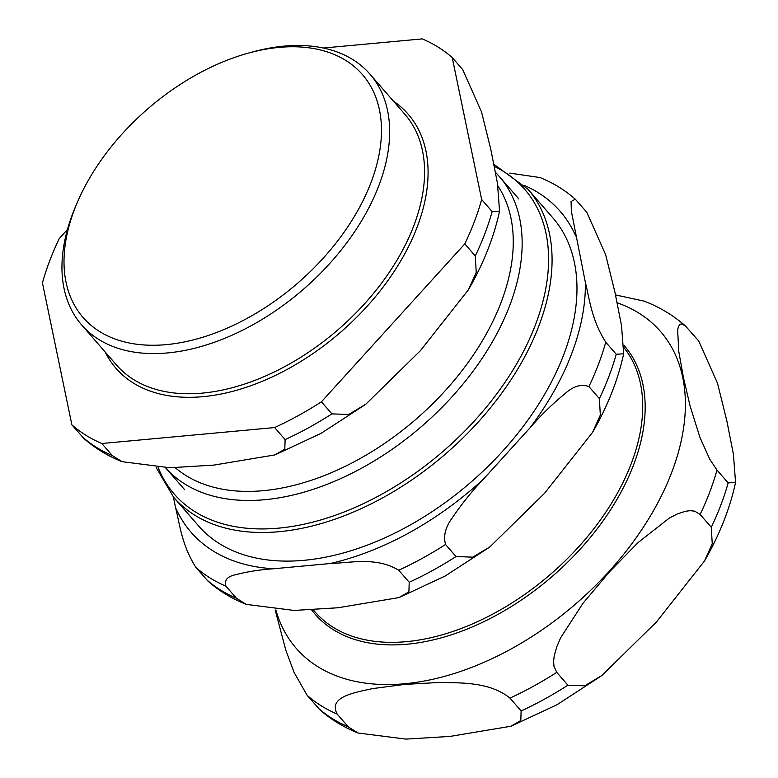 <?xml version="1.0" encoding="UTF-8"?>
<svg xmlns="http://www.w3.org/2000/svg" width="778" height="778" viewBox="0 0 778 778"><rect width="100%" height="100%" fill="white"/><g stroke="black" fill="none" stroke-linecap="round" stroke-linejoin="round"><path stroke-width="1.17" d="M556.756 672.367L553.955 666.25L553.605 661.174L554.218 655.854L556.815 646.693L560.666 637.746L583.014 603.242L609.582 571.733L638.145 542.509L669.275 518.109L677.307 513.966L685.506 511.243L690.242 510.669L694.744 511.175L700.112 514.452L711.287 527.29L712.24 543.764L704.469 561.026L656.467 621.953L601.89 675.469L584.696 685.817L567.921 685.204L556.756 672.367A264.938 164.528 139 0 1 509.96 698.099L521.124 710.946L520.803 720.525L510.913 726.244L449.947 736.426L405.96 739.1L358.094 733.022L348.311 726.895L337.146 714.048C327.976 696.718 354.544 692.663 372.458 688.618L404.696 684.407L438.918 682.481C460.702 682.86 489.848 681.781 509.96 698.099M275.179 609.981L285.808 650.175L294.133 672.513L307.203 695.406L319.943 709.847C331.127 719.66 343.847 727.381 358.094 733.022M685.447 325.972L698.693 340.939L717.51 383.233L726.769 420.548L733.43 454.323L735.56 482.477L728.15 482.905L716.976 470.068L709.769 459.244L699.947 437.382L690.057 405.853L683.405 377.408L678.737 351.248L677.638 329.823L678.504 326.342L680.196 324.222L681.703 323.94L685.447 325.972C673.32 315.323 659.55 307.047 644.135 301.135L615.515 294.92M371.087 182.315A185.096 114.95 139 0 1 166.278 344.635A185.096 114.95 139 0 1 74.387 209.7A185.096 114.95 139 0 1 77.751 201.414A185.096 114.95 139 0 1 248.182 53.176A185.096 114.95 139 0 1 371.087 182.315M462.696 69.602L481.514 111.896L490.762 149.211L497.424 182.986L499.564 211.139L492.143 211.567L481.66 199.518L452.213 57.553L462.696 69.602M67.443 229.52L59.293 238.506A264.938 164.528 139 0 0 42.44 282.891L71.887 424.856L83.936 438.51C95.12 448.322 107.841 456.044 122.088 461.685L112.304 455.558L101.821 443.509L274.634 427.56L285.118 439.609L284.797 449.198L274.906 454.906L213.94 465.088L169.954 467.763L122.088 461.685M475.28 255.962L476.233 272.426L468.463 289.698L420.46 350.615L365.884 404.132L348.69 414.489L331.914 413.877L321.431 401.818L464.797 243.903L475.28 255.962A264.938 164.528 139 0 0 492.143 211.567M452.213 57.553A264.938 164.528 139 0 0 422.269 38.9L323.395 48.022M321.431 401.818A264.938 164.528 139 0 1 274.634 427.56M101.821 443.509A264.938 164.528 139 0 1 71.887 424.856M481.66 199.518A264.938 164.528 139 0 1 464.797 243.903M497.92 185.932A215.01 133.515 139 0 1 501.197 302.136A215.01 133.515 139 0 1 349.293 464.33A215.01 133.515 139 0 1 175.215 467.656M495.508 172.395A221.487 137.55 139 0 1 499.33 176.518A221.487 137.55 139 0 1 509.736 305.491A221.487 137.55 139 0 1 345.218 476.515A221.487 137.55 139 0 1 165.588 467.792L184.629 489.693M248.182 53.176L252.072 52.097A191.057 118.645 139 0 1 369.958 74.143A191.057 118.645 139 0 1 378.935 185.397A191.057 118.645 139 0 1 236.57 333.13A191.057 118.645 139 0 1 81.641 324.922A191.057 118.645 139 0 1 72.675 213.668A191.057 118.645 139 0 1 76.147 205.11L77.751 201.414M586.787 212.277L605.605 254.571L614.863 291.886L621.525 325.661L623.655 353.815L616.234 354.243L605.751 342.194C591.368 319.457 589.627 299.17 585.357 282.336L571.363 211.276L571.081 201.59L575.253 199.158L586.787 212.277M409.218 582.284L408.897 591.864L398.997 597.582L338.031 607.764L294.045 610.438L246.179 604.36L236.405 598.233L225.921 586.174C224.113 580.145 227.487 576.294 236.026 574.621C247.482 571.635 260.017 569.681 273.623 568.757L330.057 563.544C350.139 562.971 376.134 556.552 398.735 570.225L409.218 582.284A264.938 164.528 139 0 0 456.015 556.542L445.531 544.493C443.188 535.838 445.493 526.871 452.456 517.613C461.694 503.93 471.983 491.151 483.323 479.267L530.139 427.696C540.934 415.199 552.516 403.899 564.867 393.794C573.24 386.16 581.254 383.749 588.888 386.578L599.371 398.628L600.334 415.102L592.564 432.364L544.551 493.291L489.984 546.808L472.781 557.155L456.015 556.542M540.029 177.559L509.794 173.115M173.358 496.928L175.585 507.674C179.854 524.508 181.595 544.795 195.978 567.522L208.037 581.185C219.221 590.998 231.932 598.72 246.179 604.36M527.883 189.142L552.779 217.762A234.752 145.778 139 0 1 563.807 354.457A234.752 145.778 139 0 1 388.893 535.974A234.752 145.778 139 0 1 198.536 525.879L173.64 497.259A234.752 145.778 139 0 0 279.156 531.695A234.752 145.778 139 0 0 538.911 325.836A234.752 145.778 139 0 0 527.883 189.142L493.913 164.304M348.311 726.895A264.938 164.528 139 0 1 318.377 708.243M728.15 482.905A264.938 164.528 139 0 1 711.287 527.29M567.921 685.204A264.938 164.528 139 0 1 521.124 710.946M337.146 714.048A264.938 164.528 139 0 1 307.203 695.406M716.976 470.068A264.938 164.528 139 0 1 700.112 514.452M617.158 302.788A241.404 149.911 139 0 1 671.842 472.042A241.404 149.911 139 0 1 404.735 683.745A241.404 149.911 139 0 1 275.879 610.03M624.102 347.824A203.291 126.24 139 0 1 631.318 463.396A203.291 126.24 139 0 1 406.379 641.665A203.291 126.24 139 0 1 315.002 611.848L313.135 609.699M624.014 345.354A204.76 127.154 139 0 1 633.681 464.651A204.76 127.154 139 0 1 407.118 644.213A204.76 127.154 139 0 1 311.531 609.796M331.914 413.877A264.938 164.528 139 0 1 285.118 439.609M112.304 455.558A264.938 164.528 139 0 1 82.371 436.905M393.444 101.15A193.605 120.23 139 0 1 417.222 226.884A193.605 120.23 139 0 1 202.99 396.663A193.605 120.23 139 0 1 105.127 351.928M369.958 74.143L404.891 114.308A191.057 118.645 139 0 1 413.867 225.562A191.057 118.645 139 0 1 202.455 393.114A191.057 118.645 139 0 1 116.574 365.086L81.641 324.922M494.341 166.404A232.204 144.193 139 0 1 535.556 324.514A232.204 144.193 139 0 1 278.621 528.145A232.204 144.193 139 0 1 158.216 467.666M605.751 342.194A264.938 164.528 139 0 1 588.888 386.578M616.234 354.243A264.938 164.528 139 0 1 599.371 398.628M225.921 586.174A264.938 164.528 139 0 1 195.978 567.522M236.405 598.233A264.938 164.528 139 0 1 206.462 579.581M445.531 544.493A264.938 164.528 139 0 1 398.735 570.225M585.357 282.336A244.555 151.866 139 0 1 530.139 427.696M273.623 568.757A244.555 151.866 139 0 1 175.585 507.674M483.323 479.267A244.555 151.866 139 0 1 330.057 563.544M524.557 185.514A244.555 151.866 139 0 1 575.739 235.977M735.56 482.477C729.852 508.763 719.485 534.953 704.469 561.026M601.102 676.063L557.087 704.683L511.146 726.156M499.564 211.139C493.845 237.436 483.478 263.616 468.463 289.688M365.096 404.725L321.081 433.346L275.14 454.819M499.33 176.518L518.868 198.974M623.655 353.815C617.936 380.102 607.579 406.291 592.554 432.364M489.187 547.401L445.172 576.021L399.24 597.494M575.253 199.158C564.954 190.114 553.207 182.908 540.02 177.549M156.193 467.588L173.64 497.259"/></g></svg>
